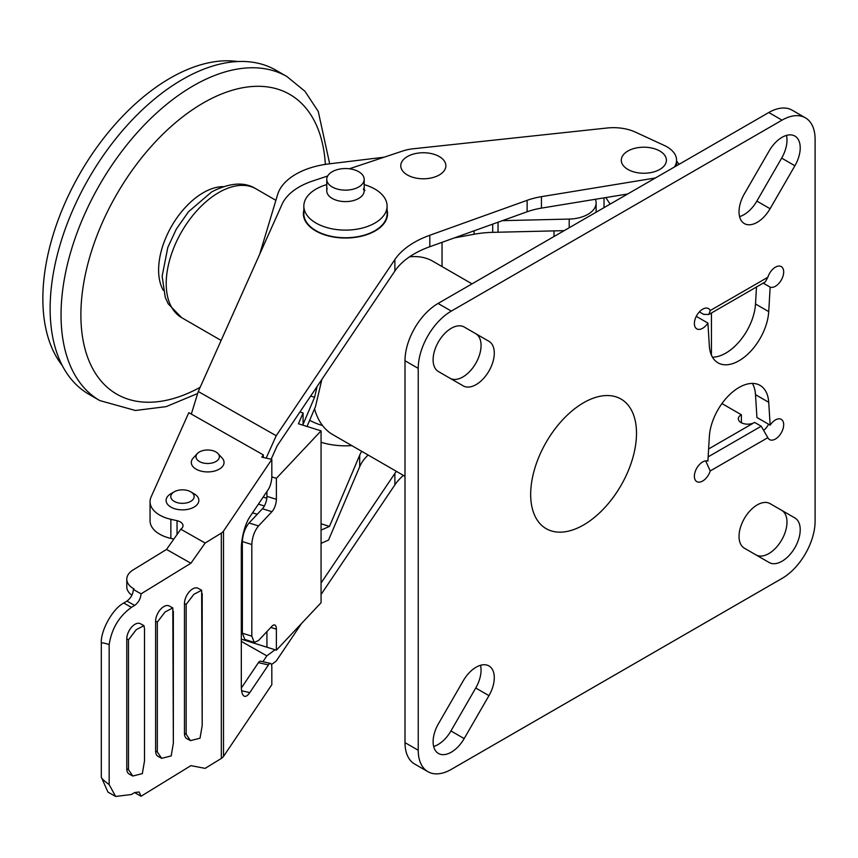 <?xml version="1.0" encoding="UTF-8"?>
<svg xmlns="http://www.w3.org/2000/svg" width="858" height="858" viewBox="0 0 858 858"><rect width="100%" height="100%" fill="white"/><g stroke="black" fill="none" stroke-linecap="round" stroke-linejoin="round"><path stroke-width="1.29" d="M708.15 456.864L761.218 426.222L754.611 422.404L708.611 448.959L754.3 422.586A9.352 5.405 180 0 1 741.065 422.586A9.352 5.405 180 0 1 738.33 418.768A9.352 5.405 180 0 1 741.387 414.768L721.953 403.55M741.387 422.758L741.387 414.768M583.59 402.745A74.839 43.211 -60 0 1 621.01 399.045A74.839 43.211 -60 0 1 632.475 459.009A74.839 43.211 -60 0 1 583.59 524.957A74.839 43.211 -60 0 1 546.171 528.667A74.839 43.211 -60 0 1 534.706 468.693A74.839 43.211 -60 0 1 583.59 402.745M314.543 408.816A100.096 57.786 120 0 0 332.797 434.631L404.997 476.319M752.402 383.419A42.096 24.303 120 0 1 755.501 394.669L756.928 417.503L770.162 425.15L768.725 402.305A42.096 24.303 120 0 0 760.081 385.392A42.096 24.303 120 0 0 739.038 387.473A42.096 24.303 120 0 0 709.341 436.593L707.904 461.089A11.69 6.746 120 0 0 702.648 461.947A11.69 6.746 120 0 0 695.012 472.254A11.69 6.746 120 0 0 696.803 481.617A11.69 6.746 120 0 0 702.648 481.038A11.69 6.746 120 0 0 710.231 470.935L705.673 460.864M761.218 426.222L767.835 437.677A11.69 6.746 120 0 0 769.562 439.607A11.69 6.746 120 0 0 775.418 439.028A11.69 6.746 120 0 0 783.054 428.732A11.69 6.746 120 0 0 781.263 419.358A11.69 6.746 120 0 0 775.418 419.937A11.69 6.746 120 0 0 770.162 425.15M764.435 429.74A11.69 6.746 120 0 0 768.564 424.227M782.024 137.334A25.729 14.854 120 0 0 769.165 150.911L744.358 193.876A25.729 14.854 120 0 0 744.358 223.584A25.729 14.854 120 0 0 770.087 208.73L794.894 165.766A25.729 14.854 120 0 0 794.894 136.068A25.729 14.854 120 0 0 782.024 137.334M451.297 328.282A25.729 14.854 120 0 0 434.491 350.954A25.729 14.854 120 0 0 438.438 371.568L463.245 385.886A25.729 14.854 120 0 0 488.963 371.031A25.729 14.854 120 0 0 488.963 341.323L464.167 327.005A25.729 14.854 120 0 0 451.297 328.282M476.104 667.213A25.729 14.854 120 0 0 463.245 680.791L438.438 723.755A25.729 14.854 120 0 0 438.438 753.453A25.729 14.854 120 0 0 464.167 738.599L488.963 695.645A25.729 14.854 120 0 0 488.963 665.937A25.729 14.854 120 0 0 476.104 667.213M757.228 504.912A25.729 14.854 120 0 0 740.422 527.573A25.729 14.854 120 0 0 744.358 548.187L769.165 562.516A25.729 14.854 120 0 0 794.894 547.661A25.729 14.854 120 0 0 794.894 517.953L770.087 503.635A25.729 14.854 120 0 0 757.228 504.912M775.418 286.272A11.69 6.746 120 0 0 783.054 275.976A11.69 6.746 120 0 0 781.263 266.602A11.69 6.746 120 0 0 775.418 267.181A11.69 6.746 120 0 0 767.835 277.284L710.231 310.542A11.69 6.746 120 0 0 708.504 308.612A11.69 6.746 120 0 0 702.648 309.191A11.69 6.746 120 0 0 695.012 319.487A11.69 6.746 120 0 0 696.803 328.861A11.69 6.746 120 0 0 702.648 328.282A11.69 6.746 120 0 0 707.904 323.069L709.341 345.913A42.096 24.303 120 0 0 717.985 362.827A42.096 24.303 120 0 0 749.452 352.552A42.096 24.303 120 0 0 768.725 311.626L770.162 287.13A11.69 6.746 120 0 0 775.418 286.272M710.231 310.542L708.869 314.489L765.325 281.896L767.835 277.284M696.267 316.355L707.904 323.069M708.869 314.489L703.614 314.36L699.345 311.894M763.212 283.119L770.162 287.13M712.44 357.164A42.096 24.303 120 0 0 755.501 303.989L756.488 287.001M739.575 216.591A25.729 14.854 120 0 0 756.853 201.094L781.659 158.129A25.729 14.854 120 0 0 786.443 135.414M450.064 378.271A25.729 14.854 120 0 0 475.761 363.352A25.729 14.854 120 0 0 475.74 333.687L488.963 341.323M433.655 746.46A25.729 14.854 120 0 0 450.933 730.962L475.74 687.998A25.729 14.854 120 0 0 480.523 665.293M755.984 554.901A25.729 14.854 120 0 0 781.681 539.982A25.729 14.854 120 0 0 781.659 510.317L794.894 517.953M805.415 117.836L792.181 110.199A46.772 27.006 120 0 0 768.8 112.516L438.073 303.453A46.772 27.006 120 0 0 404.997 360.746L404.997 742.631A46.772 27.006 120 0 0 414.682 764.049L427.917 771.685A46.772 27.006 120 0 0 451.297 769.369L782.024 578.421A46.772 27.006 120 0 0 815.1 521.138L815.1 139.243A46.772 27.006 120 0 0 805.415 117.836A46.772 27.006 120 0 0 782.024 120.152L451.297 311.1A46.772 27.006 120 0 0 418.232 368.382L418.232 750.267A46.772 27.006 120 0 0 427.917 771.685M472.018 283.859L432.882 261.272A100.096 57.786 120 0 0 409.481 256.853M326.759 184.609A41.624 24.035 0 0 0 303.839 206.081L303.839 213.717A41.624 24.035 0 0 0 316.034 230.705A41.624 24.035 0 0 0 361.4 235.918A41.624 24.035 0 0 0 387.097 213.717L387.097 206.081A41.624 24.035 0 0 0 374.903 189.082A41.624 24.035 0 0 0 364.178 184.609M303.839 206.081A41.624 24.035 0 0 0 316.034 223.069A41.624 24.035 0 0 0 361.4 228.282A41.624 24.035 0 0 0 387.097 206.081M326.759 179.343L326.759 190.798A18.704 10.8 0 0 0 332.239 198.445A18.704 10.8 0 0 0 352.627 200.783A18.704 10.8 0 0 0 364.178 190.798L364.178 179.343A18.704 10.8 0 0 0 358.698 171.707A18.704 10.8 0 0 0 338.309 169.369A18.704 10.8 0 0 0 326.759 179.343A18.704 10.8 0 0 0 332.239 186.98A18.704 10.8 0 0 0 352.627 189.328A18.704 10.8 0 0 0 364.178 179.343M321.064 442.267A51.448 29.708 0 0 0 351.791 445.602M309.674 420.27A51.448 29.708 0 0 0 322.511 425.514M237.73 61.54A180.073 103.968 120 0 0 170.184 78.142A180.073 103.968 120 0 0 58.794 218.243A180.073 103.968 120 0 0 62.248 365.487M329.686 163.814L318.264 111.465L304.944 91.27L286.883 76.523L275.965 70.217A187.087 108.011 120 0 0 182.422 79.483A187.087 108.011 120 0 0 60.199 244.348A187.087 108.011 120 0 0 88.878 394.262L99.796 400.568L135.414 410.489L166.141 406.638L197.662 393.511M223.219 186.626A63.138 36.454 120 0 0 203.26 192.718A63.138 36.454 120 0 0 163.32 290.379M679.043 164.339L678.839 164.028A37.42 21.6 0 0 0 676.587 161.229M605.823 197.565L610.124 204.129M604.021 207.647L604.021 197.866M439.425 174.882A22.555 13.02 0 0 0 439.135 156.478A22.555 13.02 0 0 0 407.25 156.639A22.555 13.02 0 0 0 407.529 175.053A22.555 13.02 0 0 0 439.425 174.882M199.485 461.561A11.69 6.746 0 0 0 214.682 462.151A11.69 6.746 0 0 0 217.986 453.56A11.69 6.746 0 0 0 215.873 451.93A11.69 6.746 0 0 0 197.361 453.56A11.69 6.746 0 0 0 199.485 461.561M197.361 453.56L193.243 458.022A16.366 9.449 0 0 0 196.203 469.219A16.366 9.449 0 0 0 217.492 470.034A16.366 9.449 0 0 0 222.115 458.022L217.986 453.56M174.281 501.404A11.69 6.746 0 0 0 190.776 501.34A11.69 6.746 0 0 0 190.744 491.816A11.69 6.746 0 0 0 190.669 491.773A11.69 6.746 0 0 0 174.206 491.816A11.69 6.746 0 0 0 174.281 501.404M174.206 491.816L170.892 493.725A16.366 9.449 0 0 0 170.999 507.153A16.366 9.449 0 0 0 194.101 507.067A16.366 9.449 0 0 0 194.047 493.725A16.366 9.449 0 0 0 193.94 493.672M627.766 151.105A22.555 13.02 0 0 0 628.045 169.519A22.555 13.02 0 0 0 659.941 169.348A22.555 13.02 0 0 0 659.652 150.933A22.555 13.02 0 0 0 627.766 151.105M304.558 219.444A42.096 24.303 180 0 1 304.815 218.876M303.839 210.103A42.096 24.303 0 0 0 303.378 213.717A42.096 24.303 0 0 0 315.969 231.059A42.096 24.303 0 0 0 361.754 236.132A42.096 24.303 0 0 0 387.559 213.717A42.096 24.303 0 0 0 387.097 210.103M674.409 167.01A32.743 18.897 0 0 0 676.587 160.232A32.743 18.897 0 0 0 666.795 146.739A32.743 18.897 0 0 0 664.307 145.463L635.392 132.111A35.081 20.249 0 0 0 607.078 128.014L413.148 148.788A32.743 18.897 0 0 0 402.767 150.997L349.356 168.779M141.055 593.843C140.648 598.702 138.503 602.552 134.642 605.416L131.435 607.378C119.101 616.216 111.669 628.635 109.159 644.615C103.936 642.835 101.319 642.47 101.319 643.532C100.322 630.92 112.655 608.644 123.756 603.035L126.963 601.061C130.834 598.208 132.969 594.347 133.376 589.489L141.055 593.843L190.905 563.245L166.538 549.431L180.791 529.214A9.352 5.405 0 0 0 183.011 525.718A9.352 5.405 0 0 0 180.212 521.868A9.352 5.405 0 0 0 177.048 520.688L170.86 519.294L170.86 538.395A32.743 18.897 180 0 1 150.053 520.785L150.053 501.694A32.743 18.897 0 0 0 170.86 519.294M143.962 625.643L140.369 623.691A11.69 6.542 118.5 0 0 131.682 627.08A11.69 6.542 118.5 0 0 126.78 638.856L128.486 639.811L136.218 629.697L143.962 625.643L144.509 628.946L144.509 760.96L142.331 773.616L132.808 776.029L129.215 774.088A11.69 6.542 118.5 0 1 126.78 768.747L128.486 769.647L132.808 776.029M157.325 622.104L157.325 751.951L161.647 758.333L171.182 755.919L173.348 743.264L172.812 607.936L165.068 611.99L157.325 622.104L155.62 621.181L155.62 751.018A11.69 6.542 118.5 0 0 158.054 756.381L161.647 758.333M186.165 604.407L186.165 734.244L190.487 740.626L200.021 738.212L202.198 725.557L201.651 590.24L193.908 594.294L186.165 604.407L184.47 603.474L184.47 733.322A11.69 6.542 118.5 0 0 186.894 738.674L190.487 740.626M134.577 792.577L141.055 796.245L139.157 791.988L134.642 792.545L131.435 794.508L115.637 796.46L107.958 792.106L101.319 777.198C101.319 778.26 103.936 780.737 109.159 784.62L115.637 796.46M141.055 796.245L190.905 765.647L205.159 768.36L221.321 758.44A10.757 6.21 0 0 0 223.509 756.434L271.825 684.705L271.825 667.524A9.352 2.767 102.7 0 0 270.484 663.427A9.352 2.767 102.7 0 0 268.436 664.918L258.408 662.666L241.355 687.987M133.376 589.489L134.148 589.017A23.391 13.503 180 0 1 126.791 579.182A23.391 13.503 180 0 1 133.14 569.927L166.538 549.431M263.309 457.475L263.309 454.89L261.797 457.142L271.825 459.395L223.509 531.113A10.757 6.21 0 0 1 221.321 533.118L205.159 543.039L190.905 563.245M205.159 543.039L180.791 529.214M131.907 595.248A23.391 13.503 180 0 1 126.791 586.818L126.791 579.182M271.128 459.234L277.188 445.752L394.873 271.031A86.529 49.957 180 0 1 429.815 246.718L527.123 211.776A56.124 32.4 180 0 1 541.441 208.119L627.691 193.983M655.598 177.874A32.743 18.897 0 0 1 652.799 178.41L541.441 196.664A56.124 32.4 0 0 0 527.123 200.322L429.815 235.264A86.529 49.957 0 0 0 394.873 259.577L276.222 435.725L266.152 458.118M263.309 454.89L188.824 412.655L151.094 496.964A32.743 18.897 0 0 0 150.053 501.694M327.681 175.997L312.762 180.963A65.476 37.806 0 0 0 282.067 204.258L198.273 391.516L191.323 414.071M170.86 538.395L173.852 539.06M101.319 643.532L101.319 777.198M109.159 644.615L109.159 784.62M128.486 639.811L128.486 769.647M126.78 638.856L126.78 768.747M201.651 590.24L198.059 588.288A11.69 6.542 118.5 0 0 189.361 591.688A11.69 6.542 118.5 0 0 184.47 603.474M172.812 607.936L169.219 605.984A11.69 6.542 118.5 0 0 160.51 609.384A11.69 6.542 118.5 0 0 155.62 621.181M262.902 661.722L266.849 655.855L241.312 641.376M271.45 664.596L276.222 661.035L301.544 623.455M403.399 475.396A86.529 49.957 0 0 0 394.873 484.888L321.064 594.476M396.375 471.342A86.529 49.957 0 0 0 394.873 473.434L321.064 583.022M275.043 649.753L266.849 655.855M386.121 218.876A42.096 24.303 180 0 1 386.379 219.444M198.273 391.516L276.222 435.725M271.825 459.395L271.825 476.576A9.352 2.767 102.7 0 1 268.436 489.242L249.785 516.934A23.391 6.918 -77.3 0 0 241.312 548.605L241.312 686.089A23.391 6.918 -77.3 0 0 244.669 696.321A23.391 6.918 -77.3 0 0 249.785 692.599L268.436 664.918M258.408 662.666A9.352 2.767 -77.3 0 1 260.457 661.175L270.484 663.427M241.312 598.627A16.366 9.449 0 0 0 242.364 598.455M242.364 604.182A16.366 9.449 180 0 1 241.312 604.354M241.312 616.248L242.364 616.58M266.935 631.574L266.935 647.211L241.312 639.167M276.383 499.324A9.352 3.647 -72.6 0 1 271.922 511.711L262.473 508.74A9.352 3.647 107.4 0 0 266.935 496.364L276.383 499.324L276.383 478.324L321.064 430.866L298.455 423.777L303.067 412.934L303.067 424.388L314.586 397.265L317.106 386.486M321.064 430.866L321.064 602.724L276.383 650.171L276.383 629.171L270.838 627.423M502.391 220.656L569.208 219.08A28.067 16.205 0 0 0 596.117 202.885A28.067 16.205 0 0 0 595.409 199.271M384.191 157.186L328.678 163.932A65.476 37.806 0 0 0 277.66 194.466L259.674 254.3M263.159 497.082L266.817 498.23M254.311 642.438L244.862 639.478L242.364 633.204L251.812 636.175L254.311 642.438L258.515 640.508L271.922 626.276A9.352 3.647 -72.6 0 1 274.721 624.989A9.352 3.647 -72.6 0 1 276.383 629.171M242.364 541.548C242.793 534.191 245.023 528.002 249.067 522.972L258.515 525.943C254.472 530.963 252.241 537.151 251.812 544.519L242.364 541.548L242.364 633.204M262.473 508.74L249.067 522.972M251.812 544.519L251.812 636.175M258.515 525.943L271.922 511.711M321.857 379.44L315.508 406.542L307.046 426.469M321.064 530.115L329.472 526.415L359.695 455.223L359.695 466.677L328.539 540.057L321.064 543.35M359.695 466.677A70.163 40.508 180 0 1 368.136 455.04M359.695 455.223A70.163 40.508 180 0 1 361.711 451.329M564.178 230.652L492.685 232.346A70.163 40.508 0 0 0 474.099 234.255L454.332 237.913M266.935 647.211L276.383 650.171M271.825 476.887L276.383 478.324M303.067 412.934L299.957 411.947M314.586 397.265L310.671 396.042M257.25 514.285L252.563 512.816M329.472 526.415L321.064 523.777M264.371 505.984L258.419 504.118M242.364 580.437A16.366 9.449 0 0 0 241.312 580.265M404.997 742.631L418.232 750.267M404.997 360.746L418.232 368.382M438.073 303.453L451.297 311.1M768.8 112.516L782.024 120.152M767.835 437.677L710.231 470.935M475.74 687.998L488.963 695.645M450.933 730.962L464.167 738.599M781.659 158.129L794.894 165.766M756.853 201.094L770.087 208.73M755.501 394.669L768.725 402.305M755.501 303.989L768.725 311.626M286.883 76.523A187.087 108.011 120 0 0 193.34 85.789A187.087 108.011 120 0 0 71.117 250.643A187.087 108.011 120 0 0 99.796 400.568M325.354 164.393A173.059 99.914 120 0 0 203.26 102.971A173.059 99.914 120 0 0 80.899 313.127A173.059 99.914 120 0 0 200.161 387.312M218.801 192.524A74.367 42.932 120 0 0 170.216 258.054A74.367 42.932 120 0 0 181.617 317.642L168.2 303.818L165.219 297.211L162.13 276.233L167.814 247.426L176.351 229.043L188.503 211.733L211.787 191.827C229.869 182.636 244.605 181.639 255.984 188.835A74.367 42.932 120 0 0 218.801 192.524M157.325 751.951L155.62 751.018M186.165 734.244L184.47 733.322M131.435 607.378L123.756 603.035M134.642 605.416L126.963 601.061M177.048 520.688L177.048 534.534M394.873 259.577L394.873 271.031M221.321 533.118L221.321 758.44M394.873 473.434L394.873 484.888M429.815 235.264L429.815 246.718M527.123 200.322L527.123 211.776M541.441 196.664L541.441 208.119M652.799 178.41L652.799 179.494M223.509 531.113L223.509 756.434M241.624 690.765L249.785 692.599M569.208 219.08L569.208 227.745M266.935 491.473L266.935 496.364M474.099 230.813L474.099 234.255M492.685 224.142L492.685 232.346M498.048 222.222L498.048 232.218M326.759 189.961L327.198 188.47M181.617 317.642L221.128 340.454M255.984 188.835L275.89 200.332M363.738 188.47L364.897 190.519L363.384 189.468M711.443 313.009L711.443 355.191M442.042 266.559L442.042 242.331M190.744 491.816L194.047 493.725M144.509 628.946L144.509 760.96M173.348 611.239L173.348 743.264M676.587 160.232L676.587 165.755M202.198 593.543L202.198 725.557M596.117 202.885L596.117 212.216M554.021 236.518L554.021 230.888"/></g></svg>
